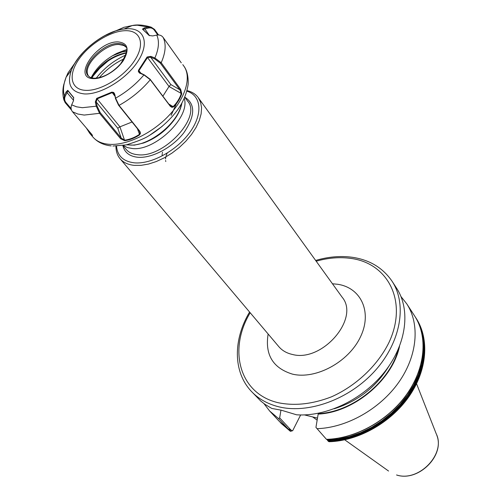 <?xml version="1.0" encoding="UTF-8"?>
<svg xmlns="http://www.w3.org/2000/svg" width="501" height="501" viewBox="0 0 501 501"><rect width="100%" height="100%" fill="white"/><g stroke="black" fill="none" stroke-linecap="round" stroke-linejoin="round"><path stroke-width="0.75" d="M290.117 429.15L288.338 429.119L278.556 418.585L279.671 417.878L290.117 429.15L291.714 430.641L292.722 430.616L300.65 414.96M116.526 146.092C117.391 155.836 123.265 161.41 134.149 162.812C151.095 164.597 176.715 150.688 189.892 132.277C203.243 113.896 201.333 95.534 186.867 91.157M187.011 90.6C191.914 91.758 195.659 94.107 198.258 97.632L200.594 102.254L201.565 107.734L201.126 113.902L199.266 120.566L196.029 127.498L191.514 134.456L185.865 141.201L179.277 147.494L171.981 153.106L164.234 157.84L156.312 161.535L148.496 164.065L141.057 165.349L134.243 165.368C128.018 164.716 123.29 162.493 120.052 158.711C117.259 155.341 115.894 151.133 115.956 146.104M184.243 98.365C190.63 117.359 154.828 151.315 132.458 148.54L127.398 147.588L123.271 145.44M181.907 103.018C181.036 108.028 178.863 113.107 175.388 118.267C167.033 129.966 156.444 138.213 143.612 143.004L134.318 145.152L126.528 144.82M181.519 103.707C178.431 123.365 148.02 147.025 129.534 144.983L127.066 144.695M162.067 126.465L149.354 135.483M165.781 161.516L165.587 160.508M165.512 158.974L165.837 156.675M166.107 155.73L167.171 153.149M162.518 152.279L162.318 153.181M162.205 153.92L162.142 155.435M249.579 312.042C233.347 339.146 232.696 371.485 251.233 391.225L260.745 401.032L264.954 404.32L270.765 407.858L271.999 408.484L281.268 410.194L296.611 414.809C326.877 416.857 363.645 399.04 385.181 371.216C406.774 343.392 410.62 309.53 396.648 288.282L392.064 281.236C382.808 267.772 369.519 259.781 352.19 257.27C340.411 255.685 328.224 256.744 315.643 260.451M304.451 414.909L317.49 418.11M328.437 441.431L329.195 441.732C358.44 440.918 390.83 422.687 409.035 396.485C427.24 370.289 429.645 338.995 416.168 318.323L415.786 317.728C429.006 337.931 426.727 369.099 408.334 395.464C389.96 421.817 357.207 440.16 327.967 440.905L328.437 441.431C357.658 440.698 390.385 422.362 408.741 396.034C427.121 369.682 429.395 338.519 416.168 318.323M326.815 439.396L327.967 440.905M399.529 346.31C392.527 380.077 353.556 412.624 318.166 414.089L315.943 427.384L326.527 439.402C355.829 438.701 388.657 420.352 407.106 393.961C425.568 367.559 427.923 336.277 414.628 315.956L406.781 303.875L400.982 296.554M316.995 428.681C346.592 427.798 379.921 409.079 398.727 382.357C417.546 355.622 420.051 324.141 406.781 303.875M318.166 414.089L318.379 413.651C352.428 412.11 390.022 381.756 398.351 349.159M292.334 430.822L290.392 431.311L289.691 430.609L290.724 429.576M263.939 403.587L269.638 410.989L278.556 418.585M280.961 410.119L279.671 417.878M316.025 417.74L317.465 418.254M176.365 103.763L171.135 115.38M73.797 97.927L67.998 90.869L65.186 96.292C64.26 98.609 64.504 100.676 65.919 102.486L71.117 108.592M114.547 94.445L113.107 92.735L112.124 92.679L97.069 98.891L96.211 101.991L97.106 106.106L100.187 112.612L121.211 138.051L124.617 140.205C129.916 139.416 134.844 137.474 139.403 134.374L139.829 133.773L139.798 132.064L139.234 130.924L118.53 105.141L115.462 98.578L114.691 94.031L115.606 98.177L119.044 105.385L139.923 131.419L140.474 133.285L139.66 134.813C135.051 137.938 130.06 139.898 124.699 140.706L120.609 138.746L99.574 113.314L96.223 106.131L95.315 102.01L96.68 98.371L111.848 92.109L113.683 92.434L114.691 94.031M115.8 68.718L110.99 72.382M125.939 54.978C114.096 60.264 104.183 68.011 96.186 78.212M91.101 77.761C96.53 67.435 105.191 59.268 117.084 53.256L126.69 49.536M125.845 47L124.06 45.622L118.944 44.476C105.316 43.8 84.099 63.771 87.562 74.123L88.47 76.19M99.223 77.711C106.193 69.639 114.522 63.314 124.21 58.742M181.274 62.844L163.132 37.412C161.579 35.414 159.456 34.638 156.763 35.083L152.686 35.934L149.11 35.452L142.447 29.108L144.244 27.943L148.283 27.117L151.133 27.135L154.546 29.409L158.51 34.951M163.132 37.412C166.338 44.044 165.693 52.48 161.197 62.713L180.673 89.328L181.757 93.75C180.103 98.716 177.373 103.1 173.565 106.901L171.987 107.339L170.365 106.362L150.275 79.734L143.944 74.912L139.453 73.021L138.351 71.537L138.514 70.221L147.119 56.989L150.926 56.381L154.878 57.984L161.197 62.713L160.376 63.195L154.665 58.867L150.713 57.264L147.538 57.477L139.002 70.622L139.291 72.432L144.313 74.893L150.087 79.221L169.977 105.617L171.135 106.538L173.189 106.563C176.953 102.811 179.652 98.478 181.287 93.568L179.872 89.785L160.376 63.195M71.493 110.063L65.18 102.655L63.859 99.843L64.385 95.866L66.069 91.996L67.76 90.324L73.666 97.545L73.403 100.939L71.674 104.847C70.66 107.452 70.929 109.75 72.501 111.754L91.464 134.005L92.434 135.702L89.692 133.26L86.347 127.999M78.507 57.947L68.011 72.908L67.773 74.975M124.11 27.236L104.897 35.621M126.759 50.701L122.138 51.947L121.292 51.747M181.757 93.75L169.019 86.473L162.881 96.205M147.119 56.989L169.019 86.473L170.872 84.575L179.872 89.785L180.673 89.328M141.313 73.666L138.514 70.221M140.336 73.271L139.961 73.284M150.926 56.381L150.713 57.264L170.872 84.575M144.313 74.893L143.944 74.912C135.971 84.224 126.521 91.984 115.606 98.177L115.462 98.578M156.763 35.083C159.5 41.145 158.873 48.779 154.878 57.984L154.665 58.867M169.977 105.617L170.177 106.131M168.768 104.008L173.565 106.901M132.057 121.987L119.933 126.834L117.773 128.237L96.211 101.991L95.315 102.01M157.765 34.951L154.264 30.066C152.855 28.269 150.958 27.574 148.553 27.981L142.885 29.434L149.436 35.665M111.848 92.109L114.936 96.192M124.699 140.706L119.933 126.834L96.68 98.371M97.106 106.106L82.352 107.702L76.54 106.813L71.674 104.847M117.773 128.237L121.211 138.051L120.609 138.746M139.741 131.181L139.234 130.924M139.66 134.813L137.399 128.644M142.459 29.121L142.929 29.478M149.373 35.627L149.047 35.389M144.244 27.943L149.517 35.703M68.011 72.908L66.107 77.192L71.424 70.102C78.876 51.227 103.951 31.644 124.066 28.989L128.006 28.714C144.476 28.363 149.705 43.362 137.9 61.322C126.34 79.283 100.657 94.852 84.425 93.931C70.917 92.328 66.583 84.381 71.424 70.102C78.175 51.684 104.565 31.075 124.066 28.989L132.233 25.551L137.211 25.188L148.283 27.117L148.553 27.981M78.995 57.302L83.222 52.323M87.13 128.92L92.366 135.164M73.515 97.307L73.716 97.808M67.998 90.869L67.76 90.324M73.597 100.413L66.877 92.428L66.069 91.996M65.186 96.292L64.385 95.866C62.775 90.543 63.351 84.325 66.107 77.192L63.683 84.926C62.537 89.955 62.594 94.927 63.859 99.843M92.434 135.702L92.447 135.295M122.92 145.497L126.152 149.392C128.732 152.448 132.521 154.214 137.537 154.696C163.37 158.541 201.997 116.99 187.737 101.296L184.744 97.213M184.775 97.144C195.615 104.089 195.296 115.975 183.817 132.79C172.338 147.72 151.578 158.623 137.625 157.251C129.364 156.299 124.436 152.385 122.839 145.509M332.451 283.76L337.755 284.292C361.027 287.756 372.562 312.142 360.369 337.104C348.533 362.135 315.668 379.814 292.384 374.109C272.913 368.078 264.829 354.708 268.129 333.998M120.052 158.711L278.832 346.667C282.176 350.581 286.672 353.174 292.315 354.439C322.112 362.724 360.194 318.36 342.145 297.212L198.258 97.632M251.233 391.225C258.128 398.602 267.039 403.731 277.98 406.599C307.808 414.421 349.341 399.541 375.155 370.634C401.082 341.776 407.207 304.094 392.064 281.236M250.181 312.756C228.105 349.247 238.896 393.404 277.955 402.666C294.575 406.123 312.411 404.175 331.468 396.836C356.111 385.858 377.579 365.536 388.882 342.665C408.29 301.608 388.037 263.131 350.838 258.41C339.728 256.875 328.18 257.808 316.187 261.209M396.623 475.004L396.548 474.967C418.78 482.469 446.303 453.712 436.233 433.803L416.556 383.741M327.497 440.304L339.19 439.195L351.069 436.415L362.868 432.019L374.291 426.094L385.05 418.78L394.894 410.25L403.574 400.719L410.889 390.417L416.669 379.608L420.802 368.548L423.207 357.507L423.865 346.742L422.788 336.484L420.045 326.959M327.328 440.072L338.338 439.089L349.541 436.622L360.695 432.701L371.567 427.403L381.9 420.827L391.481 413.125L400.099 404.457L407.57 395.026L413.732 385.031L418.467 374.692L421.698 364.24L423.376 353.894L423.502 343.861L422.086 334.336M326.458 439.339C355.754 438.619 388.613 420.239 407.069 393.836C425.543 367.415 427.873 336.177 414.628 315.956M334.223 408.778C357.808 401.345 376.063 387.085 388.989 366.006M290.323 431.261L281.38 423.595L290.173 431.129L291.714 430.641M280.178 422.299L289.691 430.609M288.47 429.194L289.929 430.215M288.927 429.244L290.167 430.096M288.388 429.157L279.452 421.529L288.338 429.119M85.759 90.355C100.613 91.144 124.029 76.941 134.606 60.546C145.415 44.151 140.725 30.392 125.657 30.686C110.734 30.749 89.14 44.126 78.607 59.682C67.867 75.219 70.741 89.811 85.759 90.355M89.685 133.266L92.973 137.111C96.555 141.263 101.853 143.655 108.861 144.288C126.064 145.791 151.559 133.823 168.593 115.863C185.696 97.927 191.739 76.966 183.861 66.126C186.954 70.165 188.389 76.196 188.169 84.224C186.629 94.545 182.32 104.133 175.231 112.982C167.685 122.244 158.604 130.016 147.977 136.291C143.875 138.821 136.629 141.689 126.233 144.883L112.932 146.035M118.161 41.902C127.887 43.023 129.653 49.179 123.453 60.37C116.946 70.359 102.761 79.001 93.606 78.626C71.286 78.582 96.962 40.919 118.161 41.902M125.519 46.524C123.985 44.558 121.555 43.562 118.223 43.531C102.893 42.71 79.878 67.14 88.082 75.757L90.43 77.511L94.082 78.269C103.168 77.868 111.992 73.09 120.541 63.94C126.784 53.983 128.444 48.177 125.519 46.524M126.74 51.14L122.138 51.947L112.249 55.849M91.364 77.849C100.1 64.153 111.836 55.73 126.571 52.586M108.26 60.796L99.718 68.249L92.685 76.515M100.187 112.612L99.574 113.314L84.206 115.067L77.805 114.021L72.501 111.754M150.087 79.221L150.275 79.734C141.564 90.086 131.156 98.634 119.044 105.385L118.53 105.141M151.133 27.135C143.587 24.931 137.287 24.399 132.233 25.551L123.641 27.373M154.546 29.409L154.264 30.066M65.919 102.486L65.18 102.655M436.828 435.338C445.101 455.597 418.241 482.175 396.673 475.023M281.38 423.595L280.178 422.293M279.452 421.529L269.638 410.989M388.563 471.04L344.757 439.822M317.146 420.145L312.555 416.876M182.79 64.629L183.861 66.126M126.496 52.981C112.08 56.319 100.519 64.642 91.815 77.968M111.184 145.891C103.582 145.115 97.507 142.19 92.973 137.111M144.194 30.686L144.601 30.981M142.917 29.465L142.447 29.108"/></g></svg>
